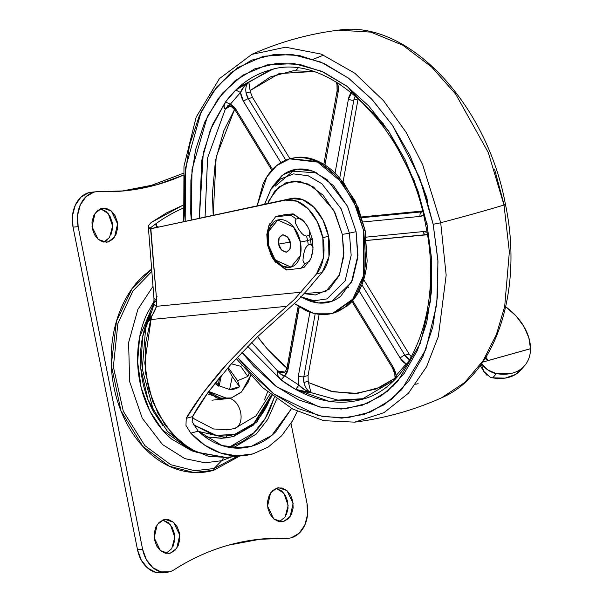 <?xml version="1.0" encoding="UTF-8"?>
<svg xmlns="http://www.w3.org/2000/svg" width="603" height="603" viewBox="0 0 603 603"><rect width="100%" height="100%" fill="white"/><g stroke="black" fill="none" stroke-linecap="round" stroke-linejoin="round"><path stroke-width="0.9" d="M303.611 262.833L302.97 260.195L303.392 262.426L304.93 263.36A29.14 19.025 74.4 0 1 300.663 268.29L286.221 270.031L300.663 268.29A29.14 19.025 -105.6 0 0 304.93 263.36L307.764 262.561A29.14 19.025 74.4 0 1 303.497 267.498L304.063 267.054M310.884 238.924A5.826 0.505 168.7 0 1 312.331 238.969A5.826 0.505 168.7 0 1 310.432 239.738A29.14 19.025 -105.6 0 0 309.316 235.328L306.482 236.12A29.14 19.025 74.4 0 1 307.598 240.529L310.432 239.738A29.14 19.025 74.4 0 1 311.088 244.192L308.254 244.991A29.14 19.025 -105.6 0 0 307.598 240.529A29.14 19.025 74.4 0 1 308.254 244.991L306.196 246.921L304.884 249.627L303.422 255.054L302.97 260.195L303.422 255.054L304.884 249.627L306.739 246.152M308.254 244.991L311.088 244.192A29.14 19.025 -105.6 0 0 310.432 239.738L307.598 240.529A5.826 0.505 168.7 0 1 300.377 241.991A24.474 15.979 74.4 0 1 289.108 267.468A24.474 15.979 74.4 0 1 268.282 245.119A5.826 0.505 168.7 0 1 267.498 245.022A5.826 0.505 -11.3 0 0 268.282 245.119L268.38 231.394L277.742 219.982L293.661 227.127L300.377 241.991L300.286 255.725L290.925 267.129L274.998 259.991L268.282 245.119A24.474 15.979 74.4 0 1 279.551 219.65A24.474 15.979 74.4 0 1 300.377 241.991A5.826 0.505 -11.3 0 0 307.598 240.529A29.14 19.025 -105.6 0 0 306.482 236.12L309.316 235.328A29.14 19.025 74.4 0 1 310.432 239.738A5.826 0.505 -11.3 0 0 312.331 238.969L312.995 249.499L310.899 258.506M270.054 253.034L272.541 258.069L276.038 262.833M277.84 219.959L268.561 231.386L268.478 245.067L267.875 235.796L269.805 227.7L273.973 222.01M278.669 244.072C277.508 239.979 278.88 236.881 282.784 234.771C287.36 236.052 289.892 238.773 290.39 242.934L288.294 242.451L278.669 244.072L288.294 242.451L290.39 242.934C291.543 247.026 290.171 250.124 286.274 252.235C281.699 250.954 279.159 248.232 278.669 244.072L281.616 250.079L286.274 252.235L289.907 249.273L290.39 242.934L287.435 236.926L282.784 234.771L279.151 237.733L278.669 244.072M304.221 267.106L300.663 268.29L303.497 267.498A29.14 19.025 -105.6 0 0 307.764 262.561L309.821 260.632L311.133 257.926L312.595 252.499L313.04 247.358L312.625 245.127L311.088 244.192L313.047 247.373M310.537 259.32L308.909 261.815M284.706 214.676L292.628 213.907L292.877 214.367A29.14 19.025 74.4 0 1 298.922 218.294L303.791 221.173L308.103 227.339M304.688 222.213L293.616 213.967L284.722 214.676L276.325 216.492L279.159 215.701M309.761 230.949L309.316 235.328L310.296 233.497L309.769 230.972L307.289 225.929L303.791 221.173L301.53 219.123L298.922 218.294A29.14 19.025 -105.6 0 0 292.877 214.367L290.043 215.158L292.877 214.367M275.141 261.785L271.154 255.589M266.79 235.072L268.983 225.341M296.088 219.085A29.14 19.025 -105.6 0 0 290.043 215.158L275.601 216.892L290.043 215.158A29.14 19.025 74.4 0 1 296.088 219.085L298.922 218.294L296.088 219.085L295.101 220.917L295.628 223.442L298.108 228.484L301.606 233.248L303.867 235.291L306.482 236.12M307.764 262.561L304.93 263.36M286.945 269.631A29.14 19.025 74.4 0 1 280.908 265.697M289.304 267.415L282.799 266.194L276.558 261.514L271.531 254.097L268.478 245.067L275.156 259.885L291.023 267.106M269.775 223.743L268.689 226.08L266.835 234.492L267.498 245.022L271.719 256.652M275.594 216.771L268.689 226.08M304.402 235.63L301.606 233.248L298.108 228.484L295.628 223.442L295.161 220.185M276.724 398.982L267.626 419.605L256.2 434.085L233.18 447.916L256.2 434.085L267.626 419.605L276.724 398.982M231.281 447.697L230.648 446.393L253.795 432.841L265.32 418.248L274.388 397.271L269.85 409.61C265.569 419.077 260.029 426.992 253.237 433.369C246.446 439.745 238.916 444.087 230.648 446.393L231.281 447.697M222.228 438.215L205.028 436.806L221.309 438.306L226.298 437.816L198.462 431.394L226.298 437.816L233.881 436.399A1.945 1.266 -105.6 0 0 234.627 434.401L216.243 435.366L193.194 424.633L212.927 434.673C220.253 436.489 227.489 436.399 234.627 434.401C241.773 432.404 248.27 428.65 254.142 423.148C260.006 417.645 264.785 410.801 268.486 402.631L271.463 395.025M233.73 436.421A1.945 1.266 -105.6 0 0 233.889 436.391A1.945 1.266 74.4 0 1 233.73 436.421L253.644 424.979L271.772 395.267M229.344 398.417A15.542 10.145 74.4 0 1 240.665 412.633A15.542 10.145 74.4 0 1 235.185 428.318A15.542 10.145 -105.6 0 0 240.823 413.552A15.542 10.145 -105.6 0 0 230.625 398.749M243.574 455.649L225.741 457.391L196.97 452.491L180.651 442.218L165.086 425.138L152.665 401.538L145.685 373.626L145.24 345.082L150.735 319.56C148.157 321.007 146.454 323.849 145.624 328.077L147.833 322.047L151.428 317.05L144.75 362.908L148.542 388.528L157.986 413.424L172.466 434.371L190.111 448.926L208.532 456.328L225.741 457.391L193.209 451.489L167.415 431.371L153.034 409.007L142.278 369.059L145.677 327.889M145.918 327.014L146.582 324.731M149.672 319.206L154.413 311.638L156.539 306.309L301.131 292.214L156.539 306.309L156.554 299.465L150.856 228.763L285.468 200.106A41.569 27.143 74.4 0 1 322.839 237.755L328.507 236.172A41.569 27.143 -105.6 0 0 291.136 198.523L285.468 200.106L296.94 201.206L308.178 208.842L317.321 221.746L322.839 237.755L323.276 258.22L316.447 274.011L322.115 272.428L306.799 290.631L297.437 300.739L257.368 336.851L230.346 364.988L208.125 392.349L192.598 416.59L186.229 418.369L203.52 392.395L227.384 363.519L255.928 334.039L294.445 299.435L316.447 274.011L322.115 272.428L306.799 290.631L297.437 300.739L257.368 336.851L230.346 364.988M291.611 408.435L271.757 435.419L251.406 446.31L234.085 447.999L251.406 446.31C260.473 443.77 268.659 438.863 275.948 431.59L291.611 408.435M182.573 205.419L166.564 212.867L151.089 222.575L182.573 205.412M182.709 208.367L182 208.676A205.329 149.039 98.9 0 0 156.365 223.404L156.614 226.479M220.954 375.925L208.125 392.349C201.003 402.261 195.824 410.341 192.598 416.59L192.123 421.67L192.598 416.59L186.229 418.369C189.199 412.791 194.965 404.131 203.52 392.395C213.733 379.166 221.685 369.541 227.384 363.519L255.928 334.039L294.445 299.435L316.447 274.011A41.569 27.143 74.4 0 0 322.839 237.755L328.507 236.172L328.944 256.637L322.115 272.428A41.569 27.143 -105.6 0 0 328.507 236.172L322.989 220.155L313.846 207.259L302.608 199.623L291.136 198.523L150.584 228.823L156.554 299.465A9.716 2.103 175.4 0 1 153.953 298.259A9.716 2.103 -4.6 0 0 156.554 299.465L156.539 306.309A9.716 3.678 -175 0 1 153.946 303.505A9.716 3.678 -175 0 1 155.695 301.613M158.19 226.826L150.577 228.823L158.19 226.826L156.463 226.389L155.86 225.002L156.365 223.404A205.329 149.039 -81.1 0 1 182 208.676M297.264 411.382L292.613 420.721L281.593 435.848L268.131 447.102L252.921 453.901L236.745 455.883L220.449 452.951L204.869 445.255L190.812 433.195L198.183 431.13C206.045 438.502 214.608 443.507 223.886 446.145C233.157 448.79 242.331 448.843 251.406 446.31L242.821 447.916L222.077 445.602L198.183 431.13L190.812 433.195L185.965 425.409L186.229 418.369L185.965 425.409L190.812 433.195A95.191 71.621 -95.6 0 0 241.969 455.785A95.191 71.621 -95.6 0 0 252.921 453.901M192.123 421.67L198.183 431.13L192.123 421.67M150.253 314.721L149.499 316.522A9.716 0.407 22.2 0 1 151.428 317.05A19.424 14.615 -95.6 0 1 150.735 319.56L286.907 306.286L150.735 319.56C148.67 320.103 146.966 322.944 145.624 328.077M227.798 447.109L230.648 446.393L227.791 447.102M151.089 222.575L148.263 225.952L149.672 228.431L156.32 223.434L149.672 228.431L150.584 228.823L149.672 228.431L148.263 225.952L151.089 222.575M208.239 392.191L216.929 398.063L223.796 399.02L207.093 393.767M233.489 428.71L236.157 427.859M228.688 429.735L213.5 428.959L194.535 419.062L192.349 417.14M267.596 391.897L264.672 399.442M271.456 395.018L253.84 423.427L234.627 434.401A1.945 1.266 74.4 0 1 233.889 436.391L256.901 421.972L272.104 395.523M234.68 434.786L237.145 433.617M149.687 316.07C151.541 312.512 152.958 308.321 153.946 303.49A9.716 3.678 5 0 0 156.539 306.309L151.428 317.05L149.499 316.53L145.76 327.587M145.715 327.746L151.036 312.859M155.853 225.002L156.32 223.434M149.499 316.53L145.722 327.715M145.662 327.942L147.871 321.964M153.946 303.475L153.961 298.266L148.263 225.952M157.036 296.442A9.716 2.103 -4.6 0 0 156.328 296.661A9.716 2.103 175.4 0 1 157.036 296.442M226.231 437.529L226.419 435.856M231.356 397.957L227.73 398.636L208.781 391.453L210.206 392.726L220.502 398.093L231.356 397.957L241.11 392.334L248.285 382.076L250.539 375.699L241.607 391.852L231.356 397.957M219.206 385.845L218.271 384.684L219.206 385.845L221.354 375.45L219.206 385.845L229.607 389.53L239.564 386.749L232.276 376.589L229.607 389.53L232.276 376.589L227.595 368.124L232.276 376.589L239.564 386.749L237.627 380.689L228.153 367.483L237.627 380.689L247.871 376.408L240.582 366.255L231.394 363.82L240.582 366.255L247.871 376.408L248.843 373.86A28.205 21.226 -95.6 0 1 247.871 376.408L237.627 380.689L239.564 386.749A28.205 21.226 -95.6 0 1 229.607 389.53L219.206 385.845L218.67 386.124M218.271 384.684A28.205 21.226 -95.6 0 1 215.829 382.249L218.271 384.684L219.786 377.35L218.271 384.684M240.582 366.255L241.946 365.87L240.582 366.255M108.125 241.916L103.098 241.984L98.327 239.489L94.543 234.831L92.319 228.703L91.988 222.047L93.608 215.874L96.932 211.125L101.447 208.517L103.128 208.201L111.389 211.065L117.577 223.826L114.532 237.1L108.125 241.916L106.445 242.233L98.183 239.368L92.003 226.607L95.04 213.334L101.447 208.517L106.475 208.457L111.246 210.944L115.03 215.603L117.261 221.731L117.585 228.386L115.964 234.559L112.64 239.308L108.125 241.916M107.545 239.806L103.867 242.142L109.55 237.439L112.595 225.974L108.254 213.598L100.618 208.789L106.151 211.442L109.934 216.1L112.166 222.228L112.49 228.884L110.869 235.057M170.317 553.147L165.29 553.207L160.519 550.72L156.735 546.062L154.504 539.934L154.18 533.278L155.8 527.105L159.124 522.356L163.639 519.748L165.32 519.432L173.581 522.296L179.762 535.057L176.724 548.331L170.317 553.147L168.636 553.464L160.375 550.599L154.187 537.838L157.232 524.565L163.639 519.748L168.667 519.68L173.438 522.175L177.222 526.834L179.445 532.962L179.777 539.617L178.156 545.79L174.832 550.539L170.317 553.147M166.059 553.373L171.742 548.67L174.78 537.205L170.445 524.829L162.802 520.02L168.343 522.673L172.126 527.331L174.35 533.459L174.682 540.115L173.061 546.288M283.681 521.444L278.654 521.512L273.883 519.017L270.099 514.359L267.875 508.231L267.544 501.575L269.164 495.402L272.488 490.654L277.003 488.046L278.684 487.729L286.945 490.593L293.133 503.354L290.088 516.628L283.681 521.444L282 521.761L273.739 518.897L267.559 506.136L270.596 492.862L277.003 488.046L282.031 487.985L286.802 490.473L290.586 495.131L292.817 501.259L293.141 507.914L291.52 514.088L288.196 518.844L283.681 521.444M279.423 521.67L285.106 516.967L288.151 505.51L283.817 493.126L276.174 488.317L281.707 490.97L285.49 495.628L287.721 501.756L288.046 508.412L286.425 514.585M151.7 311.261L142.609 336.896L140.808 368.365L148.097 400.038L162.84 425.582M152.996 286.342L137.883 309.384L128.605 342.594L129.675 381.707L142.24 418.218L162.539 444.569L184.865 458.627L205.11 462.787L221.67 460.715A9.716 6.339 -105.6 0 0 223.359 457.571A9.716 6.339 74.4 0 1 221.67 460.715L205.11 462.787L184.865 458.627L162.539 444.569L142.24 418.218L129.675 381.707L128.605 342.594L137.883 309.384L152.996 286.342M191.483 450.637L162.554 430.112L149.951 411.254L141.17 387.691L137.642 361.951L139.61 337.122L155.476 299.246M239.715 456.026L213.613 470.31L213.967 468.554L237.567 456.237L213.967 468.554L221.67 460.715L213.967 468.554L213.613 470.31C203.181 473.219 192.613 473.355 181.91 470.702C171.207 468.056 161.182 462.825 151.835 455.009C142.489 447.192 134.529 437.394 127.957 425.605C121.391 413.816 116.711 400.942 113.914 386.975C111.125 373.008 110.439 359.011 111.849 344.991C113.266 330.972 116.673 317.992 122.07 306.06C127.474 294.121 134.454 284.126 143.024 276.091L151.609 269.111L132.147 288.536L116.477 321.173L111.284 365.116L120.969 410.862L142.858 446.416L169.285 466.217L193.774 472.488L213.613 470.31L239.723 456.026M151.798 271.418L132.848 291.053L117.887 323.562L113.364 366.79L123.314 411.306L144.916 445.655L170.739 464.709L194.611 470.709L213.967 468.554L194.611 470.709L170.739 464.709L144.916 445.655L123.314 411.306L113.364 366.79L117.887 323.562L132.848 291.053L151.798 271.418M288.558 538.253L283.463 538.75A29.14 21.927 84.4 0 1 281.232 538.818L286.327 538.321A330.248 248.489 -95.6 0 0 228.567 545.142A330.248 248.489 -95.6 0 0 174.335 569.631A29.14 21.927 -95.6 0 1 169.549 571.795A29.14 21.927 84.4 0 0 174.335 569.631C191.445 558.664 209.52 550.501 228.567 545.142L260.993 539.067L286.327 538.321A29.14 21.927 84.4 0 0 291.422 537.718L299.126 533.278L304.786 525.175L307.545 514.653L306.987 503.309A29.14 21.927 -95.6 0 1 291.422 537.718A29.14 21.927 -95.6 0 1 288.558 538.253A29.14 21.927 -95.6 0 1 286.327 538.321L258.446 539.331M121.587 191.128L151.474 185.317L156.569 184.82L124.135 190.895L98.809 191.641A29.14 21.927 84.4 0 0 93.714 192.244A29.14 21.927 -95.6 0 1 96.51 191.716A29.14 21.927 -95.6 0 1 98.809 191.641A330.248 248.489 -95.6 0 0 156.569 184.82L151.474 185.317L183.237 173.355L151.474 185.317M183.071 175.277L156.569 184.82A330.248 248.489 -95.6 0 0 183.071 175.277M91.415 192.214A29.14 21.927 84.4 0 0 88.618 192.741A29.14 21.927 84.4 0 0 73.046 227.15L78.141 226.66A29.14 21.927 -95.6 0 1 93.714 192.244L86.01 196.691L80.35 204.786L77.583 215.309L78.141 226.66L142.609 549.273L137.514 549.77L73.046 227.15L78.141 226.66L142.609 549.273L137.514 549.77A29.14 21.927 84.4 0 0 161.355 572.85M169.549 571.795A29.14 21.927 -95.6 0 1 166.451 572.353A29.14 21.927 -95.6 0 1 142.609 549.273L146.401 559.712L152.853 567.664L160.986 571.9L169.549 571.795M306.987 503.309L291.023 423.396L306.987 503.309M281.232 538.818L286.327 538.215M91.626 192.191L88.618 192.741L80.915 197.181L75.254 205.284L72.488 215.806L73.046 227.15L137.514 549.77L141.306 560.21L147.758 568.154L155.891 572.398L161.951 572.797M231.891 456.788L221.67 460.715L231.891 456.788M154.059 301.221L146.748 314.321C142.225 324.324 139.368 335.2 138.185 346.944C137.002 358.687 137.574 370.415 139.919 382.114C142.255 393.819 146.175 404.605 151.677 414.487C157.187 424.361 163.85 432.57 171.682 439.12L191.528 450.66M162.983 425.778L153.916 412.384C148.639 402.917 144.878 392.576 142.64 381.352C140.393 370.136 139.843 358.898 140.974 347.637C142.112 336.376 144.848 325.952 149.19 316.356L151.737 311.178M301.153 296.94L314.291 300.746L326.992 298.907L345.142 280.817L351.165 255.325L349.408 233.12A7.771 0.678 168.7 0 1 342.293 234.311L343.914 253.011L339.564 274.674L325.605 291.701L304.153 293.684L315.459 294.965L329.215 289.206L339.142 275.661L343.733 256.381L342.293 234.311A7.771 0.678 -11.3 0 0 349.408 233.12L351.165 255.325L345.142 280.817L326.992 298.907L314.291 300.746L301.153 296.94M300.641 296.676L304.636 298.734L318.55 302.977L332.057 301.236L351.466 282.264L357.933 255.235L356.087 231.673L349.408 233.12L356.087 231.673L347.547 206.399L333.474 185.634L316.002 172.541C309.821 169.684 303.754 168.546 297.792 169.126C291.837 169.707 286.448 171.961 281.624 175.895L272.646 186.546M333.632 313.017L354.142 298.802L364.838 275.503L365.147 230.534L363.722 230.934L363.421 275.903L352.725 299.194L332.758 313.259L313.334 313.206L294.452 303.618L305.517 310.364C312.746 313.711 319.846 315.045 326.818 314.367C333.791 313.688 340.092 311.05 345.738 306.445C351.383 301.847 355.936 295.636 359.396 287.812C362.855 279.988 364.966 271.146 365.712 261.287L363.722 230.934L365.147 230.534L355.152 200.957L338.682 176.656C332.291 169.797 325.477 164.687 318.241 161.34C311.005 157.994 303.904 156.659 296.94 157.338L290.224 158.664M316.748 172.895L292.975 171.184L275.096 186.259M323.826 164.325L337.107 90.872A3.882 1.756 10.2 0 0 338.102 92.357L324.957 165.034L338.102 92.357A3.882 1.756 -169.8 0 1 337.107 90.872L336.971 84.601L337.944 84.631A15.542 10.145 -105.6 0 0 337.574 83.041L341.524 85.347L337.597 82.83L337.944 84.631L336.971 84.601L336.27 82.023M426.992 232.276A15.542 10.145 -105.6 0 0 423.08 231.59A3.882 2.925 84.4 0 0 426.261 234.673A3.882 2.925 -95.6 0 1 423.08 231.59L366.277 237.13L423.08 231.59L426.992 232.253M395.108 379.038L394.799 374.003L392.41 367.807A3.882 1.168 -31.4 0 1 392.892 366.579L395.779 374.033A15.542 10.145 -105.6 0 1 396.035 375.631L396.563 377.501L396.035 375.631L395.161 378.978L396.035 375.631L406.136 363.956L406.573 364.762L406.136 363.956A15.542 10.145 -105.6 0 1 400.204 358.129A3.882 1.168 -31.4 0 1 404.862 355.22A11.653 7.613 74.4 0 0 409.701 359.772L404.862 355.22A3.882 1.168 148.6 0 0 400.204 358.129L359.154 290.88L400.204 358.129L406.136 363.956L396.035 375.631L395.779 374.033L394.799 374.003L395.779 374.033A15.542 10.145 -105.6 0 0 392.892 366.579A3.882 1.168 148.6 0 0 392.41 367.815M361.257 399.555A170.951 111.615 74.4 0 1 295.651 389.402L302.714 391.656L310.892 392.591L308.51 382.588L310.892 392.591C307.424 390.812 305.11 387.435 303.942 382.468L308.193 381.284L308.51 382.588L331.183 391.347L354.165 393.653L375.993 389.071L395.327 378.058M243.944 86.666L240.469 92.508L230.369 104.191L225.492 101.967L223.999 106.211L225.303 109.218C223.509 107.628 223.577 105.208 225.492 101.967L210.364 129.803L201.786 160.21L199.374 218.06L203.271 152.981L212.407 124.881L225.492 101.967L230.369 104.191A15.542 10.145 -105.6 0 1 236.308 110.017A3.882 1.168 148.6 0 0 235.826 111.246A3.882 1.168 -31.4 0 1 236.308 110.017L272.564 169.42L236.308 110.017L230.369 104.191L240.469 92.508L243.612 101.568A3.882 1.168 -31.4 0 1 248.278 98.658L285.792 160.134L248.278 98.658L252.529 97.467L289.922 158.74L252.529 97.467L248.278 98.658L246.114 93.066L250.366 91.875L252.514 97.452M241.946 352.393L276.807 386.907L319.236 406.98L341.215 409.053L362.252 405.239L381.3 395.817L397.565 381.586L420.291 343.469L430.587 300.558L431.642 259.893L427.06 224.753A5.826 0.505 168.7 0 1 425.597 224.708A5.826 0.505 -11.3 0 0 427.06 224.753L418.105 191.279L405.035 159.531L388.362 130.715L368.719 105.955L346.861 86.184L323.638 72.179L299.932 64.476L276.664 63.36L254.715 68.878L234.936 80.825L218.09 98.741L204.816 121.927L195.636 149.499L190.887 180.403L190.767 213.439L191.264 219.786L192.003 169.496L207.417 116.387L222.515 93.103L242.708 75.194L267.121 64.898L294.091 63.579L321.512 71.222L347.32 86.531L388.716 131.25L414.276 180.689L427.06 224.753L431.567 258.664L431.447 291.701L426.705 322.605L417.517 350.177L404.251 373.37L387.397 391.279L367.626 403.226L345.677 408.751L322.401 407.636L298.696 399.925L275.473 385.92L253.622 366.157L241.946 352.393M426.932 224.105A5.826 0.505 168.7 0 1 427.497 223.939M395.01 379.717L361.461 399.503L328.695 401.206L295.651 389.402A170.951 111.615 74.4 0 1 281.028 379.882L247.735 346.401L281.028 379.882L284.639 375.797L288.068 369.059L299.292 306.987L288.068 369.059A3.882 1.756 -169.8 0 1 287.081 367.574A3.882 1.756 10.2 0 0 288.068 369.059A15.542 10.145 -105.6 0 1 284.639 375.797L298.937 385.098L284.639 375.797L281.028 379.882C277.87 376.935 276.732 373.95 277.599 370.92L277.795 375.435L281.028 379.882L295.651 389.402L298.937 385.098L304.485 389.644M494.558 169.126L503.987 204.349A5.826 0.505 168.7 0 1 505.45 204.402A5.826 0.505 168.7 0 1 504.01 205.035L509.362 251.805L504.688 306.467L496.42 334.477L483.176 360.617L464.679 382.551L441.351 397.905L464.679 382.551L483.176 360.617L496.42 334.477L504.688 306.467L509.362 251.805L504.01 205.035A388.528 33.843 168.7 0 1 473.95 213.733A388.528 33.843 168.7 0 1 440.71 222.741L446.16 275.164L438.351 336.482L426.547 366.797L408.359 393.299L383.96 412.678L354.677 422.145L383.96 412.678L408.359 393.299L426.547 366.797L438.351 336.482L446.16 275.164L440.71 222.741A5.826 0.505 168.7 0 1 433.135 224.165L437.966 261.295L436.806 304.281L425.808 349.597L401.628 389.726L384.337 404.613L364.129 414.367L341.841 418.15L318.603 415.693L273.905 394L237.378 357.262M393.103 386.214L391.633 386.108M249.069 84.495L250.366 91.875L250.155 90.563L270.31 76.95L293.103 70.785L313.145 71.523L279.136 73.574L250.155 90.563L248.828 82.008L272.202 69.503L241.607 85.845L235.826 90.013L269.383 70.227L275.051 68.644M227.15 106.09L230.369 104.191L225.303 109.218L207.583 157.933L205.073 216.846L207.583 157.933L225.303 109.218L229.668 106.354L225.303 109.218L228.695 106.452C229.728 105.141 232.11 106.739 235.826 111.246L271.825 170.227M251.639 342.474L277.599 370.92L251.639 342.474M395.153 378.194L380.372 387.232L357.571 393.397L333.225 391.829L308.51 382.588L308.193 381.284L303.942 382.468A11.653 7.613 74.4 0 1 303.829 376.679A3.882 1.756 -169.8 0 1 298.41 375.79L309.912 312.158L298.41 375.79L298.937 385.098C301.251 387.948 305.231 390.45 310.892 392.591L337.793 400.09L364.242 398.658L337.793 400.09L310.892 392.591A11.653 7.613 74.4 0 1 303.942 382.468L303.829 376.679L308.08 375.488L319.145 314.306L308.08 375.488L308.193 381.262M338.102 92.357L337.944 84.631A15.542 10.145 -105.6 0 1 338.102 92.357M351.866 92.349L348.436 99.088L335.072 173.008L348.436 99.088A3.882 1.756 10.2 0 0 353.855 99.977L358.107 98.786L343.107 181.774L358.107 98.786L353.855 99.977L355.469 95.975A11.653 7.613 74.4 0 0 353.855 99.977A3.882 1.756 -169.8 0 1 348.436 99.088A15.542 10.145 -105.6 0 1 351.511 92.681M392.892 366.579L352.657 300.656L392.892 366.579M286.968 368.124A165.124 107.809 74.4 0 1 257.579 336.647L267.43 348.994L286.968 368.124M284.887 372.104L277.599 370.92L284.887 372.104M234.552 109.452L216.191 156.855L213.183 215.12L212.399 193.857L215.475 160.571L223.819 130.723L234.552 109.452M409.12 354.044L363.707 279.634L409.113 354.036L411.374 356.848M308.08 375.503L303.829 376.679L315.218 313.666L303.829 376.679A3.882 1.756 10.2 0 1 298.41 375.79A15.542 10.145 -105.6 0 0 298.937 385.098L295.651 389.402L310.892 392.591M422.477 211.012L361.619 216.944L422.477 211.012M267.785 203.497L269.021 200.407L278.955 186.862L292.704 181.104L308.193 184.013L323.057 195.146L335.027 212.806L342.293 234.311L333.866 210.53L313.635 187.066L299.721 181.352L285.943 182.732L274.832 190.94L267.785 203.497M313.417 59.215L323.698 55.084L313.341 59.192M295.749 70.574L297.957 68.214M237.371 357.262L250.607 372.971L273.604 393.774L298.048 408.51L322.989 416.62L347.486 417.796L370.581 411.985L391.392 399.412L409.128 380.561L423.095 356.162L432.758 327.143L437.748 294.618L437.876 259.848L433.135 224.165L423.705 188.935L409.957 155.521L392.402 125.198L371.734 99.133L348.738 78.337L324.293 63.594L299.344 55.484L274.855 54.308L251.752 60.119L230.941 72.692L213.213 91.543L199.246 115.949L189.583 144.969L184.586 177.486L184.458 212.256L185.189 221.075L185.49 168.192L201.116 111.887L216.748 86.968L237.816 67.619L263.451 56.26L291.912 54.398L320.954 62.109L348.353 78.051L372.458 99.925L392.395 125.183L419.567 177.508L433.135 224.165A5.826 0.505 -11.3 0 0 440.71 222.741L422.673 164.702L406.226 132.487L383.629 100.822L354.843 73.242L321.188 54.082L285.558 47.2L251.843 54.383L285.558 47.2L321.188 54.082L354.843 73.242L383.629 100.822L406.226 132.487L422.673 164.702L440.71 222.741A388.528 33.843 -11.3 0 0 473.95 213.733A388.528 33.843 -11.3 0 0 504.01 205.035L488.287 152.536L455.619 94.008L431.529 66.91L402.729 45.187L370.845 32.125L338.509 30.15L370.845 32.125L402.729 45.187L431.529 66.91L455.619 94.008L488.287 152.536L504.01 205.035A5.826 0.505 -11.3 0 0 505.45 204.402C523.442 289.53 496.367 374.704 441.351 397.905C413.658 410.266 384.767 418.339 354.677 422.145L323.751 420.675L292.621 408.985L262.938 387.872L236.188 358.544M250.366 91.875L246.114 93.066C245.285 88.068 246.19 84.382 248.828 82.008L235.826 90.013L240.469 92.508L235.826 90.013L225.492 101.967A170.951 111.615 74.4 0 1 235.826 90.013A170.951 111.615 74.4 0 1 269.586 70.167M349.815 89.847L383.802 124.241M427.075 198.033L426.826 198.749L427.075 198.033L409.482 154.556M423.479 215.06A15.542 10.145 -105.6 0 1 420.042 216.409A3.882 2.925 -95.6 0 1 422.123 211.826A11.653 7.613 74.4 0 0 422.665 211.743L422.123 211.826A3.882 2.925 84.4 0 0 420.042 216.409L363.112 221.964L420.042 216.409L423.487 215.075M422.123 211.826L361.853 217.698L422.123 211.826M366.707 240.439L426.675 234.597A3.882 2.925 -95.6 0 1 426.261 234.673M427.489 199.691L427.791 202.073M339.775 177.855L353.855 99.977L339.775 177.855M338.373 89.877L338.373 89.87A3.882 1.756 -169.8 0 0 337.107 90.872M358.19 98.372L358.107 98.786M248.828 82.008C244.343 85.732 241.554 89.229 240.469 92.508A15.542 10.145 -105.6 0 0 243.612 101.568L280.877 162.622L243.612 101.568A3.882 1.168 148.6 0 1 248.278 98.658A11.653 7.613 74.4 0 1 246.114 93.066A11.653 7.613 74.4 0 1 248.828 82.008L248.858 83.131M299.111 306.882L288.317 366.579A3.882 1.756 -169.8 0 0 287.081 367.574L298.161 306.271M277.599 370.92A11.653 7.613 74.4 0 0 283.727 372.752L277.599 370.92C279.996 374.018 282.347 375.646 284.639 375.797L280.719 374.177M404.862 355.22L409.113 354.036L404.862 355.22L361.898 284.827L404.862 355.22M225.303 109.218A11.653 7.613 74.4 0 1 228.808 106.422M406.136 363.956L407.522 363.308L406.136 363.956M436.836 246.913L436.655 246.431M348.519 287.435L348.851 286.93M333.534 313.047L347.155 306.053C352.8 301.447 357.353 295.236 360.813 287.412C364.272 279.588 366.383 270.747 367.129 260.895L365.147 230.534L358.099 207.447L343.152 181.842L319.062 161.732L290.322 158.642M257.142 205.759L266.812 176.958L276.664 165.606L289.576 158.845L317.645 162.124L341.735 182.242L356.682 207.839L363.722 230.934L353.735 201.349L337.265 177.056C330.874 170.189 324.06 165.086 316.824 161.74C309.588 158.393 302.487 157.059 295.523 157.737C288.551 158.416 282.242 161.061 276.596 165.659C270.951 170.265 266.398 176.475 262.938 184.299L257.142 205.759M304.281 298.553L306.339 299.563C312.52 302.42 318.588 303.565 324.542 302.985C330.497 302.404 335.886 300.143 340.71 296.209L352.386 280.282L357.783 257.624L356.087 231.673L347.396 206.083L327.06 179.588L312.565 171.131L297.189 169.187L283.365 174.569L273.069 185.852L270.724 189.681L280.478 178.985L293.578 173.89L308.156 175.729L321.896 183.742L341.17 208.857L349.408 233.12L341.17 208.857L321.896 183.742L308.156 175.729L293.578 173.89L280.478 178.985L270.724 189.681L264.596 204.176M264.725 204.146L270.724 189.681M487.043 375.413L483.87 371.478L481.269 364.22L483.87 371.478L490.239 377.237L492.741 377.855L505.08 378.119L515.467 374.493L521.188 369.609M485.573 357.783L487.97 360.586A1.945 1.266 -105.6 0 0 487.97 360.586A1.945 1.266 74.4 0 1 487.978 360.594L530.512 348.7L528.839 337.74L523.939 326.577L516.206 316.123L506.279 307.213A46.627 32.411 -139.2 0 1 530.512 348.685L487.97 360.586L485.114 358.514L487.978 360.594L485.92 357.225L487.97 360.586L530.512 348.722L482.769 362.071L530.512 348.722C530.497 354.775 528.899 359.961 525.718 364.272C522.537 368.584 518.135 371.523 512.527 373.091L496.397 373.626L487.744 369.903L481.624 363.722A17.487 12.158 -139.2 0 0 496.397 373.626L492.741 377.855A46.627 32.411 40.8 0 0 522.04 368.531M506.279 307.213L505.729 306.814L506.279 307.213M485.573 357.79L487.97 360.586L530.512 348.722A46.627 32.411 -139.2 0 1 525.107 365.064A46.627 32.411 -139.2 0 1 512.527 373.091A46.627 32.411 -139.2 0 1 496.397 373.626L492.741 377.855A17.487 12.15 40.8 0 1 490.239 377.237L490.239 377.237M286.237 270.031L274.569 261.061M310.839 258.649L304.244 267.219M308.668 228.401L312.324 238.969M226.811 429.962L234.642 428.492L255.951 415.904L270.106 393.947M145.896 327.097L146.054 326.54M146.077 326.449L151.745 311.156M241.471 448.052L242.821 447.916M150.102 315.075L149.627 316.206M145.873 327.188L145.707 327.776M211.939 400.181L227.73 398.636M214.924 383.402L218.603 386.086M96.57 191.709L91.475 192.206M166.692 572.33L161.596 572.827M427.399 234.748L366.707 240.476M269.383 70.227C327.678 50.139 408.246 127.082 425.597 224.708C443.454 307.658 412.565 387.525 361.461 399.503L367.129 397.92M415.753 384.277L418.143 383.651M505.45 204.402C487.005 103.701 407.982 19.153 338.509 30.15C308.427 33.949 279.536 42.029 251.843 54.383L219.394 78.669L196.156 117.155L183.968 166.187L183.734 221.384M231.65 105.623L228.695 106.452M283.704 372.76C284.277 373.717 285.407 371.983 287.081 367.574M351.933 301.485L392.41 367.807M520.977 369.858L524.633 365.629M480.267 365.599L484.171 371.998"/></g></svg>
